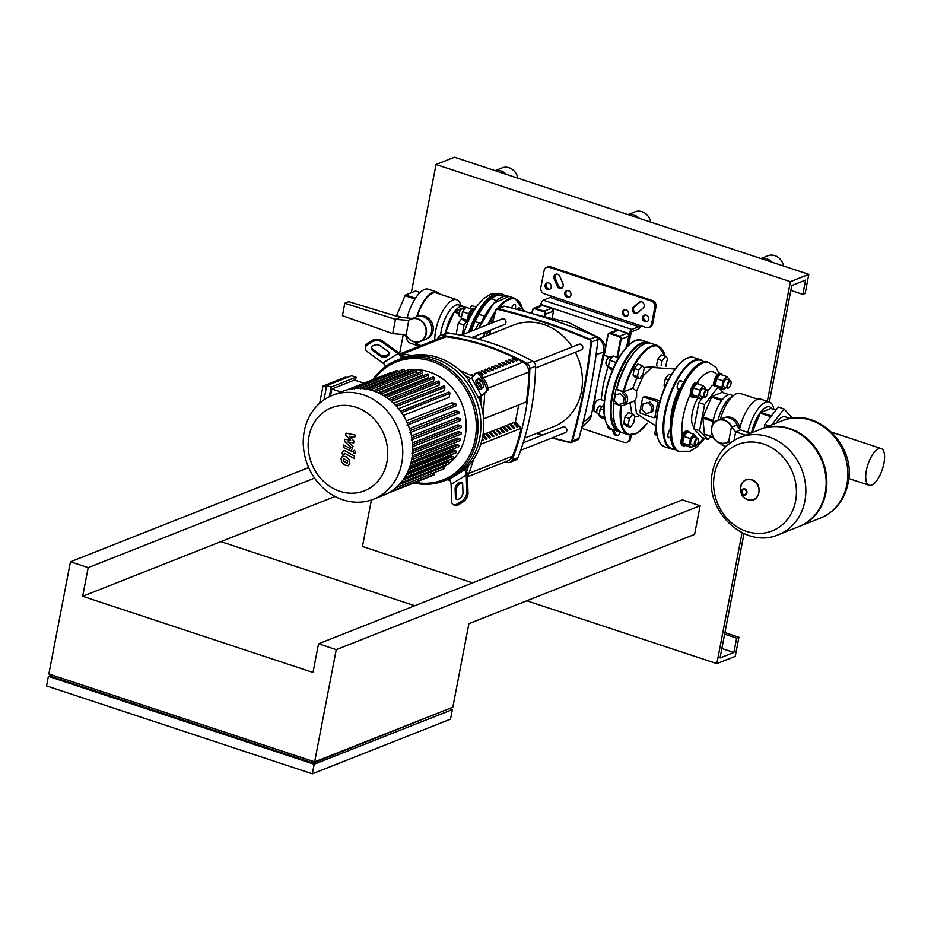 <?xml version="1.0" encoding="UTF-8"?>
<svg xmlns="http://www.w3.org/2000/svg" width="931" height="931" viewBox="0 0 931 931"><rect width="100%" height="100%" fill="white"/><g stroke="black" fill="none" stroke-linecap="round" stroke-linejoin="round"><path stroke-width="1.4" d="M524.991 311.536L522.908 309.127L521.732 310.64M517.124 309.406L518.474 307.661L522.908 309.127M467.513 320.357L461.264 318.286L463.394 320.508L467.746 321.94A7.611 3.002 -71.7 0 1 468.607 314.445A7.611 3.002 -71.7 0 1 472.599 308.894A7.611 3.002 -71.7 0 1 473.611 308.824L474.938 309.267M468.875 319.461A7.611 3.002 -71.7 0 1 473.926 309.336A7.611 3.002 -71.7 0 1 474.554 309.208M464.243 309.464L462.311 308.824A4.061 1.606 108.3 0 0 461.764 308.871A4.061 1.606 108.3 0 0 461.532 308.987A4.061 1.606 108.3 0 0 459.507 312.188A4.061 1.606 108.3 0 0 459.227 315.958A4.061 1.606 108.3 0 0 459.763 316.54L461.485 317.11M459.134 315.632A3.549 1.397 -71.7 0 1 459.006 315.4A3.549 1.397 -71.7 0 1 459.262 312.094A3.549 1.397 -71.7 0 1 461.031 309.301A3.549 1.397 -71.7 0 1 461.229 309.197M468.875 313.77L462.532 311.676L465.942 307.277L471.947 309.255M461.264 318.286L462.532 311.676M493.127 319.438L491.684 321.311L492.569 321.602M491.684 321.311L491.312 323.232M503.485 296.419A45.433 17.91 108.3 0 0 501.809 295.604A45.433 17.91 108.3 0 0 471.202 331.192M472.645 337.72A19.318 7.611 -71.7 0 1 472.797 337.115M475.485 329.493A19.318 7.611 -71.7 0 1 479.232 322.976M505.312 296.023A46.957 18.515 108.3 0 0 502.286 294.161A46.957 18.515 108.3 0 0 470.469 331.483M456.143 334.357L458.308 323.092L461.683 318.728M462.195 334.753L464.069 325L458.308 323.092M469.608 308.487L471.773 305.671L476.009 307.079M464.069 325L466.699 321.602M412.363 318.39L400.353 317.401L395.477 319.333L392.719 333.659L406.184 334.764L408.732 320.287A12.184 10.637 68.4 0 1 411.165 318.868L416.46 316.773A12.184 10.637 68.4 0 1 427.736 319.473A12.184 10.637 68.4 0 1 431.577 331.611A12.184 10.637 68.4 0 1 425.42 339.431L420.125 341.526A12.184 10.637 68.4 0 1 406.032 334.753M392.719 333.659L342.422 315.667L344.807 303.262L348.776 301.702L400.353 317.401M408.942 320.439L395.477 319.333L344.807 303.262M406.149 334.764A11.928 10.416 68.4 0 0 421.091 340.769A11.928 10.416 68.4 0 0 424.233 324.419A11.928 10.416 68.4 0 0 408.895 320.427L408.732 320.287M418.077 316.296L418.135 316.272A12.033 10.497 68.4 0 1 432.321 323.604A12.033 10.497 68.4 0 1 426.98 338.651L426.933 338.675M450.546 333.496L445.74 331.913A23.1 9.101 -71.7 0 1 454.177 312.001L458.913 313.561M459.099 312.653L454.782 311.222A23.1 9.101 -71.7 0 1 463.347 306.415A23.1 9.101 -71.7 0 1 464.767 307.277L465.698 307.579M463.347 306.415L458.913 304.949A23.1 9.101 108.3 0 0 441.189 331.029A23.1 9.101 108.3 0 0 440.538 335.544M461.008 305.647L460.461 304.088A27.418 10.811 108.3 0 0 456.725 299.689A27.418 10.811 108.3 0 0 435.685 330.633A27.418 10.811 108.3 0 0 434.73 340.164M439.176 293.882A28.43 11.207 108.3 0 0 436.674 291.985A28.43 11.207 108.3 0 0 416.716 316.668M411.397 305.729L410.908 306.823A23.857 9.403 108.3 0 0 407.138 317.96A28.43 11.207 -71.7 0 1 411.397 305.729A28.43 11.207 -71.7 0 1 428.26 289.204L436.674 291.985M415.214 342.084A28.43 11.207 108.3 0 0 418.822 345.971L410.408 343.19A28.43 11.207 -71.7 0 1 405.672 334.718M456.725 299.689L436.348 292.951A27.418 10.811 108.3 0 0 417.181 316.517M396.455 316.214A23.1 9.101 -71.7 0 1 396.559 315.656L405.008 295.744A23.1 9.101 -71.7 0 1 405.613 294.964L415.598 291.019L420.079 292.497M403.146 334.52L405.765 335.381M405.8 335.66L402.064 334.427M416.099 342.166A27.418 10.811 108.3 0 0 419.136 345.005L420.975 345.61M414.958 299.037L405.008 295.744M405.613 294.964L415.47 298.234M396.559 315.656L402.343 317.564M445.553 333.566L446.217 333.31M445.74 331.913L454.177 312.001M454.782 311.222L464.767 307.277M418.822 345.971A28.43 11.207 108.3 0 0 419.602 346.146M694.607 534.394L700.124 505.742L682.4 499.889L318.518 643.798L336.242 649.663L314.631 761.861L452.815 707.211L468.91 623.654L694.607 534.394M700.124 505.742L336.242 649.663M308.661 467.571L70.453 561.777L48.854 673.986L314.631 761.861M414.737 605.744L220.845 541.633L335.067 496.467M318.518 643.798L313.002 672.45L82.661 596.282L220.845 541.633M70.453 561.777L88.177 567.642L82.661 596.282M88.177 567.642L314.573 478.103M313.41 761.465L313.107 763.059L51.752 676.651L52.066 675.045M314.166 764.246L48.389 676.372L46.55 685.926L312.327 773.801L450.511 719.151L452.35 709.597L314.166 764.246L312.327 773.801M313.107 763.059L449.114 708.677M48.389 676.372L51.892 674.987M449.312 708.596L452.35 709.597M607.606 425.618L608.537 428.795L613.541 429.866M613.133 430.32L613.948 429.994M611.306 358.098L609.374 357.457A4.061 1.606 108.3 0 0 608.827 357.492A4.061 1.606 108.3 0 0 608.595 357.609A4.061 1.606 108.3 0 0 606.581 360.809A4.061 1.606 108.3 0 0 606.29 364.58A4.061 1.606 108.3 0 0 606.826 365.161L608.56 365.743M606.197 364.265A3.549 1.397 -71.7 0 1 606.081 364.021A3.549 1.397 -71.7 0 1 606.325 360.728A3.549 1.397 -71.7 0 1 608.094 357.923A3.549 1.397 -71.7 0 1 608.304 357.818M637.479 376.555L639.609 378.766L643.007 374.367L644.275 367.745L642.146 365.534L638.747 369.933L637.479 376.555L633.045 375.088L635.175 377.299L639.609 378.766M638.747 369.933L634.325 368.467L637.723 364.068L642.146 365.534M634.325 368.467L633.045 375.088M615.938 362.392L609.607 360.297L613.005 355.898L618.754 357.795M612.656 369.851L610.457 369.13L608.327 366.919L609.607 360.297M613.238 368.536L608.327 366.919M615.333 364.079A7.611 3.002 -71.7 0 1 618.382 358.435M601.973 406.579L600.041 405.939A4.061 1.606 108.3 0 0 599.494 405.974A4.061 1.606 108.3 0 0 599.261 406.102A4.061 1.606 108.3 0 0 597.237 409.291A4.061 1.606 108.3 0 0 596.957 413.061A4.061 1.606 108.3 0 0 597.481 413.655L599.215 414.225M596.864 412.747A3.549 1.397 -71.7 0 1 596.736 412.503A3.549 1.397 -71.7 0 1 596.992 409.209A3.549 1.397 -71.7 0 1 598.761 406.416A3.549 1.397 -71.7 0 1 598.959 406.312M628.146 425.036L630.264 427.248L633.662 422.849L634.942 416.227L632.812 414.016L629.414 418.415L628.146 425.036L623.712 423.57L625.841 425.781L630.264 427.248M629.414 418.415L624.98 416.948L628.39 412.549L632.812 414.016M624.98 416.948L623.712 423.57M603.893 409.977L600.262 408.779L604.021 404.496M604.894 418.857L601.123 417.612L598.994 415.401L600.262 408.779M604.556 417.239L598.994 415.401M665.665 366.046L667.667 358.505L665.537 356.282L661.103 354.816L657.705 359.226L656.436 365.836L657.193 366.092M665.537 356.282L662.139 360.681L661.161 365.767M657.705 359.226L662.139 360.681M776.303 423.07A19.318 7.611 -71.7 0 1 782.517 416.948A19.318 7.611 -71.7 0 1 785.089 416.774L790.221 418.473M878.643 448.73A19.318 7.611 108.3 0 0 867.052 467.443A19.318 7.611 108.3 0 0 869.077 485.237A19.318 7.611 108.3 0 0 871.649 485.074A19.318 7.611 108.3 0 0 883.24 466.361A19.318 7.611 108.3 0 0 881.215 448.556A19.318 7.611 108.3 0 0 878.643 448.73M799.147 526.492A52.287 45.642 -111.6 0 0 799.496 526.352A52.287 45.642 -111.6 0 0 826.577 476.835A52.287 45.642 -111.6 0 0 789.732 428.551A52.287 45.642 -111.6 0 0 761.034 429.11A52.287 45.642 -111.6 0 0 760.685 429.249M778.479 534.662L798.798 526.632A52.287 45.642 -111.6 0 0 825.89 477.114A52.287 45.642 -111.6 0 0 789.046 428.83A52.287 45.642 -111.6 0 0 760.336 429.377L740.017 437.419A52.287 45.642 68.4 0 1 768.715 436.86A52.287 45.642 68.4 0 1 804.873 501.134A52.287 45.642 68.4 0 1 778.479 534.662C744.253 549.918 703.37 509.734 712.483 471.994C716.032 455.364 725.214 443.843 740.017 437.419M795.574 501.134A46.48 40.58 68.4 0 1 746.592 531.438A46.48 40.58 68.4 0 1 714.449 474.31A46.48 40.58 68.4 0 1 763.432 443.994A46.48 40.58 68.4 0 1 795.574 501.134M614.251 400.423L615.31 394.907L620.279 393.615L624.177 397.84L623.107 403.356L618.149 404.648L614.251 400.423M620.279 393.615L615.31 394.907M622.117 392.894L626.016 397.106L624.177 397.84M626.016 397.106L624.957 402.623L623.107 403.356M641.948 409.419L643.007 403.914L647.976 402.623L651.875 406.835L650.816 412.352L645.846 413.643L641.948 409.419M647.976 402.623L643.007 403.914M649.815 401.889L653.713 406.114L651.875 406.835M653.713 406.114L652.654 411.618L650.816 412.352M715.124 386.144A7.611 3.002 -71.7 0 1 716.323 378.812A7.611 3.002 -71.7 0 1 720.129 373.75A7.611 3.002 -71.7 0 1 721.141 373.68A7.611 3.002 -71.7 0 1 722.212 375.018M713.798 385.702A7.611 3.002 -71.7 0 1 714.996 378.382A7.611 3.002 -71.7 0 1 718.802 373.308A7.611 3.002 -71.7 0 1 719.814 373.25L721.141 373.68M730.835 381.338A4.061 1.606 108.3 0 0 730.742 381.012A4.061 1.606 108.3 0 0 730.218 380.43A4.061 1.606 108.3 0 0 729.671 380.465A4.061 1.606 108.3 0 0 727.239 384.398A4.061 1.606 108.3 0 0 727.658 388.134A4.061 1.606 108.3 0 0 728.205 388.099A4.061 1.606 108.3 0 0 728.438 387.983A4.061 1.606 108.3 0 0 728.67 387.82M730.218 380.43L726.576 379.231A4.061 1.606 108.3 0 0 726.04 379.266A4.061 1.606 108.3 0 0 723.608 383.2A4.061 1.606 108.3 0 0 724.027 386.935L727.658 388.134M730.02 381.093A3.549 1.397 -71.7 0 1 730.963 381.57A3.549 1.397 -71.7 0 1 730.707 384.875A3.549 1.397 -71.7 0 1 728.938 387.668A3.549 1.397 -71.7 0 1 728.74 387.773A3.549 1.397 -71.7 0 1 727.763 385.073A3.549 1.397 -71.7 0 1 730.02 381.093M716.614 386.633L715.345 385.318L716.626 378.696L723.178 380.872L726.576 376.461L728.705 378.684L728.484 379.86M716.626 378.696L720.024 374.297L726.576 376.461M725.726 387.505L724.027 389.693L721.909 387.482L723.178 380.872M718.93 388.006L724.027 389.693M715.345 385.318L721.909 387.482M710.144 436.674L713.425 437.768M694.631 396.955A7.611 3.002 -71.7 0 1 693.979 397.328A7.611 3.002 -71.7 0 1 692.967 397.397A7.611 3.002 -71.7 0 1 692.175 390.38A7.611 3.002 -71.7 0 1 696.737 383.002A7.611 3.002 -71.7 0 1 697.75 382.932A7.611 3.002 -71.7 0 1 698.832 384.27M692.967 397.397L691.64 396.955A7.611 3.002 -71.7 0 1 690.837 389.938A7.611 3.002 -71.7 0 1 695.41 382.56A7.611 3.002 -71.7 0 1 696.423 382.49L697.75 382.932M707.455 390.578A4.061 1.606 108.3 0 0 707.351 390.264A4.061 1.606 108.3 0 0 706.827 389.682A4.061 1.606 108.3 0 0 706.292 389.717A4.061 1.606 108.3 0 0 703.848 393.65A4.061 1.606 108.3 0 0 704.278 397.386A4.061 1.606 108.3 0 0 704.814 397.351A4.061 1.606 108.3 0 0 705.046 397.234A4.061 1.606 108.3 0 0 705.279 397.06M706.827 389.682L703.196 388.471A4.061 1.606 108.3 0 0 702.649 388.518A4.061 1.606 108.3 0 0 700.217 392.451A4.061 1.606 108.3 0 0 700.647 396.187L704.278 397.386M706.641 390.333A3.549 1.397 -71.7 0 1 707.572 390.822A3.549 1.397 -71.7 0 1 707.327 394.116A3.549 1.397 -71.7 0 1 705.558 396.92A3.549 1.397 -71.7 0 1 705.349 397.025A3.549 1.397 -71.7 0 1 704.383 394.313A3.549 1.397 -71.7 0 1 706.641 390.333M665.502 385.818L664.059 385.341L665.188 386.528M671.03 375.077L668.726 374.32L665.328 378.719L664.059 385.341M668.423 379.743L665.328 378.719M702.346 396.746L700.647 398.945L694.084 396.781L691.966 394.569L693.234 387.948L699.786 390.112L703.196 385.713L705.314 387.936L705.093 389.1M693.234 387.948L696.632 383.549L703.196 385.713M700.647 398.945L698.518 396.734L699.786 390.112M691.966 394.569L698.518 396.734M685.297 445.449A7.611 3.002 -71.7 0 1 684.646 445.809A7.611 3.002 -71.7 0 1 683.633 445.879A7.611 3.002 -71.7 0 1 682.83 438.862A7.611 3.002 -71.7 0 1 687.404 431.484A7.611 3.002 -71.7 0 1 688.416 431.414A7.611 3.002 -71.7 0 1 689.487 432.752M683.633 445.879L682.307 445.437A7.611 3.002 -71.7 0 1 681.504 438.42A7.611 3.002 -71.7 0 1 686.077 431.041A7.611 3.002 -71.7 0 1 687.09 430.983L688.416 431.414M698.11 439.071A4.061 1.606 108.3 0 0 698.017 438.745A4.061 1.606 108.3 0 0 697.494 438.164A4.061 1.606 108.3 0 0 696.947 438.198A4.061 1.606 108.3 0 0 694.514 442.132A4.061 1.606 108.3 0 0 694.945 445.868A4.061 1.606 108.3 0 0 695.48 445.833A4.061 1.606 108.3 0 0 695.713 445.716A4.061 1.606 108.3 0 0 695.946 445.553M697.494 438.164L693.851 436.965A4.061 1.606 108.3 0 0 693.316 437A4.061 1.606 108.3 0 0 690.883 440.933A4.061 1.606 108.3 0 0 691.302 444.669L694.945 445.868M697.296 438.827A3.549 1.397 -71.7 0 1 698.238 439.304A3.549 1.397 -71.7 0 1 697.982 442.597A3.549 1.397 -71.7 0 1 696.225 445.402A3.549 1.397 -71.7 0 1 696.016 445.507A3.549 1.397 -71.7 0 1 695.05 442.795A3.549 1.397 -71.7 0 1 697.296 438.827M656.832 434.521L654.714 433.823L657.158 436.139M656.157 426.992L654.714 433.823M693.001 445.239L691.302 447.427L684.75 445.262L682.621 443.051L683.901 436.43L690.453 438.606L693.851 434.195L695.981 436.418L695.76 437.593M683.901 436.43L687.299 432.031L693.851 434.195M691.302 447.427L689.184 445.216L690.453 438.606M682.621 443.051L689.184 445.216M623.758 405.253A7.367 6.424 68.4 0 1 619.72 405.322L613.296 403.204L615.961 389.356L622.385 391.474A7.367 6.424 68.4 0 1 627.575 398.27A7.367 6.424 68.4 0 1 623.758 405.253L634.698 400.819L636.653 396.862L636.56 391.09L632.731 388.285L623.956 391.753L616.462 389.158A46.445 18.306 -71.7 0 1 641.913 345.354M660.091 400.784L645.497 396.525L643.193 397.176A1.268 1.106 -111.6 0 0 642.553 397.991L639.888 411.839A1.268 1.106 -111.6 0 0 640.772 413.399L653.609 417.647A1.268 1.106 -111.6 0 0 654.947 416.82L657.612 402.972A1.268 1.106 -111.6 0 0 656.739 401.412L643.891 397.165A1.268 1.106 -111.6 0 0 643.193 397.176M679.281 389.123A31.98 12.603 108.3 0 0 670.82 421.103M681.469 381.291A4.574 1.804 108.3 0 0 680.852 380.558A4.574 1.804 108.3 0 0 680.247 380.593A4.574 1.804 108.3 0 0 677.5 385.015A4.574 1.804 108.3 0 0 677.977 389.228A4.574 1.804 108.3 0 0 678.583 389.193A4.574 1.804 108.3 0 0 678.92 389.007M670.157 429.61A4.574 1.804 108.3 0 0 668.004 434.195A4.574 1.804 108.3 0 0 668.644 437.71A4.574 1.804 108.3 0 0 669.587 437.489M616.403 389.205C623.048 362.683 640.377 339.093 651.13 343.376A46.957 18.515 108.3 0 0 616.671 389.402L616.462 389.158M719.163 373.203L715.939 367.361L707.828 362.124A46.957 18.515 108.3 0 0 671.786 415.133A46.957 18.515 108.3 0 0 678.338 451.291L690.092 451.232L697.272 446.694L704.627 438.373M694.107 427.213A19.318 7.611 -71.7 0 1 697.878 398.026M706.257 409.57A19.318 7.611 -71.7 0 1 708.212 404.962M710.388 436.371L707.979 439.49L699.553 430.716L704.604 404.531L718.057 387.11L723.573 392.847M699.553 430.716L693.804 428.819L702.218 437.582L707.979 439.49M693.804 428.819L698.844 402.623L704.604 404.531M707.676 391.183L712.308 385.201L718.057 387.11M698.844 402.623L703.173 397.025M771.752 424.862L784.065 408.93L792.397 418.147M764.188 427.853L764.84 424.443L778.304 407.033L784.065 408.93M769.181 425.886L764.84 424.443M731.463 427.073A11.928 10.416 -111.6 0 0 716.521 421.056A11.928 10.416 -111.6 0 0 713.355 437.395A11.928 10.416 -111.6 0 0 728.682 441.41L731.417 427.061L736.468 425.304L740.564 429.889L750.281 433.357M737.806 426.805A12.184 10.637 -111.6 0 0 723.003 418.124L717.696 420.218A12.184 10.637 -111.6 0 0 711.552 428.027A12.184 10.637 -111.6 0 0 715.392 440.165A12.184 10.637 -111.6 0 0 726.669 442.877A12.184 10.637 -111.6 0 0 728.88 441.631M740.564 429.889L735.676 431.821L745.568 435.219M731.417 427.061L735.676 431.821L734.035 440.351M728.659 441.387L730.09 442.981M739.784 429.016A12.033 10.497 -111.6 0 0 724.667 417.623L724.609 417.647M703.103 417.007L713.286 420.37A23.1 9.101 -71.7 0 1 721.734 400.458L711.552 397.095L703.103 417.007A23.1 9.101 108.3 0 0 702.986 417.588A23.1 9.101 108.3 0 0 702.87 418.17L704.418 434.125L712.948 436.953M712.576 424.978A23.1 9.101 -71.7 0 1 713.065 421.534L702.87 418.17M704.418 434.125A23.1 9.101 108.3 0 0 704.79 434.521L713.134 437.279M720.233 443.098A27.418 10.811 108.3 0 0 723.015 445.472L726.005 446.461M747.849 432.484A28.43 11.207 -71.7 0 1 769.343 401.971A28.43 11.207 -71.7 0 1 773.94 409.5M772.043 408.872A23.857 9.403 108.3 0 0 761.372 411.211A23.857 9.403 108.3 0 0 751.561 432.845M757.787 399.224L740.226 393.417A27.418 10.811 108.3 0 0 734.606 394.732A27.418 10.811 108.3 0 0 720.419 419.136M771.438 415.924L760.871 412.433A23.1 9.101 108.3 0 0 760.278 413.201L770.833 416.692M760.871 412.433L770.856 408.476L775.895 410.14M729.252 394.721L722.13 392.37L712.145 396.315L722.328 399.69A23.1 9.101 -71.7 0 1 730.905 394.884L733.244 395.652M712.145 396.315A23.1 9.101 108.3 0 0 711.552 397.095M767.353 401.319L790.396 281.662L808.818 274.366L805.14 293.474L802.836 294.382L805.594 280.056L791.781 285.526L769.355 401.983L760.93 399.19A28.43 11.207 108.3 0 0 739.726 428.4M760.278 413.201L752.015 432.671M734.606 394.732L730.591 397.456A23.1 9.101 108.3 0 0 718.115 420.056M620.383 376.822A4.574 1.804 108.3 0 0 618.65 381.652M511.701 308.01A4.574 1.804 -71.7 0 1 514.82 304.297A4.574 1.804 -71.7 0 1 515.46 307.812A4.574 1.804 -71.7 0 1 515.192 308.906M486.087 335.963A4.574 1.804 -71.7 0 1 488.787 331.704A4.574 1.804 -71.7 0 1 489.392 331.657A4.574 1.804 -71.7 0 1 489.95 332.227M347.321 463.196L347.752 460.961L343.574 458.599L343.143 460.845L347.275 463.219M349.369 459.786L346.239 456.818L342.678 456.027L341.049 458.413L341.526 462.02L344.668 465L348.217 465.779L349.858 463.37L349.369 459.786M354.63 456.178L345.32 450.941L343.458 450.674L342.317 452.373L342.049 453.746L343.876 454.77L344.994 453.432L354.164 458.587L354.63 456.178M344.051 453.851L344.994 453.432M353.955 453.211L355.595 452.198L354.525 450.278L352.884 451.291L353.955 453.211L355.281 453.001M345.622 435.219L350.638 440.282L344.842 439.269L344.435 441.375L350.847 447.183L350.708 447.939L349.765 448.358L343.737 444.983L343.271 447.392L351.301 451.104L353.047 446.205L347.973 441.957L353.675 442.958L354.036 441.073L349.09 436.115L354.711 437.547L355.188 435.068L346.029 433.113L345.622 435.219M350.708 447.939L349.765 448.358M476.614 394.337L478.511 397.712L481.513 395.628L471.586 377.986L468.223 380.29A64.728 56.5 68.4 0 1 470.481 383.444L476.614 394.337A64.728 56.5 68.4 0 1 478.15 397.944L478.72 397.712A64.728 56.5 -111.6 0 1 464.953 469.236L464.371 469.468A64.728 56.5 68.4 0 1 461.729 471.68L452.373 477.463A64.728 56.5 68.4 0 1 449.359 478.778A64.728 56.5 68.4 0 1 449.242 478.825L449.475 478.732M468.724 379.976A64.728 56.5 -111.6 0 0 437.849 357.492A64.728 56.5 -111.6 0 0 402.436 358.132L401.866 358.354A64.728 56.5 68.4 0 0 401.75 358.4L396.571 360.448A64.728 56.5 -111.6 0 0 372.982 379.627M449.359 478.778L447.055 479.686A64.728 56.5 -111.6 0 0 480.582 418.391A64.728 56.5 -111.6 0 0 434.975 358.621A64.728 56.5 -111.6 0 0 399.446 359.308A64.728 56.5 -111.6 0 1 434.975 358.621A64.728 56.5 -111.6 0 1 480.582 418.391A64.728 56.5 -111.6 0 1 447.055 479.686L444.18 480.827A64.728 56.5 -111.6 0 0 477.708 419.532A64.728 56.5 -111.6 0 0 432.089 359.762A64.728 56.5 -111.6 0 0 396.571 360.448M465.419 468.817A10.148 4.899 -121.7 0 1 467.42 475.299L468.014 493.151L466.815 492.278A7.611 4.294 126.2 0 1 461.334 501.425L462.532 502.309L458.75 504.649L457.552 503.776A7.611 4.294 126.2 0 1 452.862 504.276A7.611 4.294 126.2 0 1 451.686 501.634L451.104 484.341L466.233 474.973A7.611 3.666 58.3 0 0 464.616 469.899L461.729 471.68M466.233 474.973L466.815 492.278M457.552 503.776L461.334 501.425M455.41 497.41L455.119 488.973A5.074 2.863 126.2 0 1 457.621 483.771A5.074 2.863 126.2 0 1 461.904 482.537A5.074 2.863 126.2 0 1 462.684 484.295L462.975 492.732A5.074 2.863 126.2 0 1 460.473 497.934A5.074 2.863 126.2 0 1 456.19 499.167A5.074 2.863 126.2 0 1 455.41 497.41L456.609 498.294A5.074 2.863 -53.8 0 0 456.888 499.47M452.373 477.463L449.487 479.256A7.611 3.666 -121.7 0 1 451.104 484.341M452.862 504.276L454.06 505.149A7.611 4.294 -53.8 0 0 458.75 504.649M462.532 502.309A7.611 4.294 -53.8 0 0 468.014 493.151M462.404 483.108A5.074 2.863 -53.8 0 0 458.366 485.109A5.074 2.863 -53.8 0 0 456.318 489.846L456.609 498.294M481.513 395.628L487.844 390.17L482.886 394.965A10.148 0.768 -29.4 0 1 478.883 397.746L478.767 397.816M471.586 377.986L476.393 373.343A7.611 2.106 61.9 0 1 476.532 373.238A7.611 2.106 61.9 0 1 481.688 378.44L483.212 377.625L485.691 382.036L484.167 382.85A7.611 2.106 61.9 0 1 486.319 390.985M484.167 382.85L481.688 378.44M483.317 387.075L480.978 389.344A5.074 1.408 61.9 0 1 480.885 389.414A5.074 1.408 61.9 0 1 477.347 385.771A5.074 1.408 61.9 0 1 476.009 380.523L478.359 378.254A5.074 1.408 61.9 0 1 478.441 378.184A5.074 1.408 61.9 0 1 481.979 381.826A5.074 1.408 61.9 0 1 483.317 387.075M487.844 390.17A7.611 2.106 -118.1 0 0 485.691 382.036M483.212 377.625A7.611 2.106 -118.1 0 0 478.057 372.423A7.611 2.106 -118.1 0 0 477.917 372.528A256.362 223.789 68.4 0 0 477.626 372.365L478.685 372.4M479.046 378.242L477.533 379.708A5.074 1.408 -118.1 0 0 478.441 384.142A5.074 1.408 -118.1 0 0 481.804 388.541M399.259 359.389L401.622 357.923A7.611 3.666 58.3 0 0 397.979 353.64L382.42 342.271L382.373 340.932L398.421 352.674A10.148 4.899 -121.7 0 1 403.007 357.911M397.979 353.64L382.85 363.009A7.611 3.666 -121.7 0 1 385.876 366.29M382.85 363.009L367.291 351.627A7.611 5.109 -1.9 0 1 365.359 348.369A7.611 5.109 -1.9 0 1 367.896 344.4L367.85 343.074L371.632 340.734L371.678 342.061A7.611 5.109 -1.9 0 1 382.42 342.271M371.678 342.061L367.896 344.4M380.337 345.843L387.924 351.394A5.074 3.41 -1.9 0 1 389.216 353.571A5.074 3.41 -1.9 0 1 386.004 356.876A5.074 3.41 -1.9 0 1 380.36 356.073L372.772 350.522A5.074 3.41 -1.9 0 1 371.481 348.357A5.074 3.41 -1.9 0 1 374.681 345.052A5.074 3.41 -1.9 0 1 380.337 345.843M382.373 340.932A7.611 5.109 178.1 0 0 371.632 340.734M367.85 343.074A7.611 5.109 178.1 0 0 365.313 347.042L365.359 348.369M371.55 347.682A5.074 3.41 178.1 0 0 372.726 349.195L380.314 354.746A5.074 3.41 178.1 0 0 385.481 355.654A5.074 3.41 178.1 0 0 389.088 352.907M332.472 395.349L342.468 391.404A55.837 48.749 68.4 0 1 373.11 390.811A55.837 48.749 68.4 0 1 412.468 442.376A55.837 48.749 68.4 0 1 383.537 495.257L373.54 499.214A55.837 48.749 68.4 0 1 342.887 499.807A55.837 48.749 68.4 0 1 303.541 448.242A55.837 48.749 68.4 0 1 332.472 395.349A55.837 48.749 68.4 0 1 363.125 394.767A55.837 48.749 68.4 0 1 402.471 446.333A55.837 48.749 68.4 0 1 373.54 499.214M339.85 491.3A44.676 38.997 68.4 0 1 308.964 436.395A44.676 38.997 68.4 0 1 356.026 407.266A44.676 38.997 68.4 0 1 386.924 462.172A44.676 38.997 68.4 0 1 339.85 491.3M449.475 463.068A52.031 45.421 -111.6 0 0 464.778 413.12A52.031 45.421 -111.6 0 0 429.214 371.923A52.031 45.421 -111.6 0 0 410.641 369.968M405.881 370.817A52.031 45.421 -111.6 0 0 404.391 371.213M366.593 389.519L415.54 370.154A1.012 0.884 68.4 0 1 416.797 371.388L416.355 373.68L373.087 390.799M413.853 482.968A64.728 56.5 -111.6 0 0 444.18 480.827M374.483 379.045A63.459 55.395 68.4 0 1 431.286 361.181A63.459 55.395 68.4 0 1 475.776 435.382A63.459 55.395 68.4 0 1 415.342 482.374M443.726 466.978A52.031 45.421 -111.6 0 0 448.009 464.208M351.627 375.74L356.061 377.206L331.168 387.052L326.734 385.585L351.627 375.74M326.42 387.191L322.999 386.051L345.587 377.113L346.984 377.579M363.974 383.2L354.443 380.046L331.855 388.983L340.967 391.998M330.458 396.21L331.855 388.983M319.682 403.239L322.999 386.051M331.168 387.052L329.295 396.757M355.444 380.372L356.061 377.206M326.734 385.585L323.976 399.876M375.437 391.637L422.721 372.935L422.267 375.333L378.149 392.777M380.849 394.104L428.493 375.251L428.004 377.8L383.316 395.477M386.214 397.316L434.114 378.37L433.59 381.105L388.471 398.945M391.462 401.377L439.572 382.35L438.99 385.329L393.569 403.298M396.559 406.382L444.843 387.284L444.192 390.636L398.549 408.686M401.459 412.561L449.882 393.417L449.126 397.304L403.332 415.424M406.335 420.87L452.175 402.739L455.794 403.926A1.012 0.884 68.4 0 1 455.981 405.835L407.033 425.188M409.512 428.632L455.364 410.49L458.471 411.514A1.012 0.884 68.4 0 1 458.657 413.422L409.71 432.775M411.479 435.941L457.272 417.833L460.054 418.741A1.012 0.884 68.4 0 1 460.24 420.649L411.281 440.002M412.514 442.9L458.192 424.839L460.729 425.676A1.012 0.884 68.4 0 1 460.915 427.573L411.968 446.927M412.759 449.557L458.25 431.553L460.612 432.333A1.012 0.884 68.4 0 1 460.798 434.242L411.851 453.595M412.293 455.911L457.528 438.024L459.751 438.757A1.012 0.884 -111.6 0 1 459.949 440.654L411.665 459.751M411.176 461.985L456.062 444.238L458.18 444.948A1.012 0.884 -111.6 0 1 458.378 446.845L410.059 465.954M409.442 467.746L453.804 450.197L455.876 450.883A1.012 0.884 -111.6 0 1 456.062 452.78L407.731 471.901M407.138 473.134L450.732 455.887L452.769 456.562A1.012 0.884 -111.6 0 1 452.955 458.459L404.624 477.568M404.333 478.022L446.717 461.264L448.765 461.939A1.012 0.884 -111.6 0 1 448.951 463.836L400.679 482.933M434.649 472.494L434.277 474.438A1.012 0.884 68.4 0 1 433.765 475.089L387.971 493.209M395.745 487.879L443.843 468.852A1.012 0.884 -111.6 0 0 443.656 466.955L442.248 466.489M347.1 389.868L390.147 372.842A1.012 0.884 68.4 0 1 390.892 372.924M349.451 389.309L396.804 370.585A1.012 0.884 68.4 0 1 398.072 371.55M354.28 388.867L403.228 369.502A1.012 0.884 68.4 0 1 404.485 370.747L404.357 371.422M360.518 388.762L409.465 369.409A1.012 0.884 68.4 0 1 410.722 370.643L410.431 372.179M422.721 372.935A1.012 0.884 -111.6 0 0 421.464 371.702L373.133 390.811M449.882 393.417A1.012 0.884 -111.6 0 0 448.614 392.172L400.493 411.211M444.843 387.284A1.012 0.884 -111.6 0 0 443.575 386.051L395.384 405.113M439.572 382.35A1.012 0.884 -111.6 0 0 438.315 381.105L390.054 400.19M434.114 378.37A1.012 0.884 -111.6 0 0 432.857 377.136L384.561 396.234M428.493 375.251A1.012 0.884 -111.6 0 0 427.236 374.018L378.917 393.126M400.644 353.652L442.144 337.231A10.148 8.868 68.4 0 1 446.158 336.766A256.362 223.789 68.4 0 1 523.047 362.182A10.148 8.868 68.4 0 1 528.761 372.063A179.52 156.699 68.4 0 1 526.259 401.971L483.596 418.845M482.235 370.538L481.083 370.992A256.362 223.789 68.4 0 1 485.377 373.145L486.529 372.691A256.362 223.789 -111.6 0 0 482.235 370.538L482.049 371.469M480.512 373.796A256.362 223.789 68.4 0 1 481.921 374.518L483.073 374.053A256.362 223.789 -111.6 0 0 478.778 371.911M506.417 360.972L505.265 361.437A256.362 223.789 68.4 0 1 509.56 363.579L510.712 363.125A256.362 223.789 -111.6 0 0 506.417 360.972L506.231 361.915M499.505 363.707L498.353 364.161A256.362 223.789 68.4 0 1 502.647 366.314L503.799 365.86A256.362 223.789 -111.6 0 0 499.505 363.707L499.33 364.638M476.078 373.645A256.362 223.789 -111.6 0 0 475.322 373.273L474.17 373.727A256.362 223.789 68.4 0 1 475.38 374.32M475.322 373.273L475.147 374.204M485.691 369.176L484.539 369.63A256.362 223.789 68.4 0 1 488.833 371.783L489.985 371.329A256.362 223.789 -111.6 0 0 485.691 369.176L485.505 370.107M489.136 367.803L487.984 368.269A256.362 223.789 68.4 0 1 492.29 370.41L493.442 369.956A256.362 223.789 -111.6 0 0 489.136 367.803L488.961 368.746M502.961 362.345L501.809 362.799A256.362 223.789 68.4 0 1 506.103 364.952L507.255 364.498A256.362 223.789 -111.6 0 0 502.961 362.345L502.775 363.276M499.191 367.687L500.343 367.221A256.362 223.789 -111.6 0 0 496.048 365.08L494.896 365.534A256.362 223.789 68.4 0 1 499.191 367.687M496.048 365.08L495.874 366.011M509.874 359.61L508.722 360.064A256.362 223.789 68.4 0 1 513.016 362.217L514.168 361.763A256.362 223.789 -111.6 0 0 509.874 359.61L509.688 360.541M495.746 369.048L496.898 368.595A256.362 223.789 -111.6 0 0 492.592 366.442L491.44 366.895A256.362 223.789 68.4 0 1 495.746 369.048M492.592 366.442L492.418 367.373M513.318 358.249L512.166 358.703A256.362 223.789 68.4 0 1 516.472 360.856L517.624 360.39A256.362 223.789 -111.6 0 0 513.318 358.249L513.144 359.18M473.972 375.682A256.362 223.789 -111.6 0 0 471.866 374.634L470.714 375.1A256.362 223.789 68.4 0 1 473.274 376.357M471.866 374.634L471.691 375.577M521.197 428.272A179.52 156.699 68.4 0 1 512.585 456.109A10.148 8.868 68.4 0 1 508 460.775L467.699 476.719M477.603 382.024A269.222 235.008 68.4 0 1 478.662 382.606A5.074 4.434 68.4 0 1 481.478 387.622A269.222 235.008 68.4 0 1 481.467 388.332M401.47 355.665A269.222 235.008 68.4 0 1 406.894 356.62M465.186 375.717A269.222 235.008 68.4 0 1 470.923 378.521M450.01 480.28A269.222 235.008 68.4 0 1 446.95 479.733M481.164 396.269A269.222 235.008 68.4 0 1 480.71 403.449M468.619 465.593A269.222 235.008 68.4 0 1 466.629 471.528M494.245 433.031L494.512 431.623L497.433 434.789L496.293 435.243L493.36 432.077L494.512 431.623M482.246 438.769L483.62 440.258L481.932 440.13M483.876 437.128L484.155 435.72L487.076 438.885L485.924 439.351L483.003 436.174L484.155 435.72M487.332 435.766L487.611 434.358L490.532 437.523L489.38 437.977L486.459 434.812L487.611 434.358M490.788 434.405L491.056 432.996L493.989 436.162L492.836 436.616L489.904 433.45L491.056 432.996M511.515 426.2L511.782 424.792L514.715 427.957L513.563 428.411L510.642 425.246L511.782 424.792M497.701 431.67L497.969 430.262L500.89 433.427L499.738 433.881L496.817 430.716L497.969 430.262M501.157 430.297L501.425 428.888L504.346 432.054L503.194 432.519L500.273 429.342L501.425 428.888M514.971 424.839L515.239 423.43L518.171 426.596L517.019 427.05L514.087 423.884L515.239 423.43M504.602 428.935L504.881 427.527L507.802 430.692L506.65 431.146L503.729 427.981L504.881 427.527M508.058 427.573L508.338 426.165L511.259 429.331L510.107 429.785L507.186 426.619L508.338 426.165M480.78 444.262L521.267 428.248L515.425 421.918L518.672 405.008M515.425 421.918L483.003 434.73M526.259 401.971L483.608 418.88M467.478 477.289A269.222 235.008 -111.6 0 0 473.646 459.181M483.026 413.748A269.222 235.008 -111.6 0 0 484.702 393.208M437.535 339.059A269.222 235.008 68.4 0 1 437.896 338.093A5.074 4.434 68.4 0 1 440.223 335.672A5.074 4.434 68.4 0 1 442.202 335.428A269.222 235.008 68.4 0 1 527.027 363.474A5.074 4.434 68.4 0 1 529.844 368.49A269.222 235.008 68.4 0 1 512.236 459.926A5.074 4.434 68.4 0 1 509.92 462.346A5.074 4.434 68.4 0 1 507.942 462.579A269.222 235.008 68.4 0 1 504.59 462.125M509.92 462.346L515.669 460.065A5.074 4.434 -111.6 0 0 517.997 457.645A269.222 235.008 -111.6 0 0 535.604 366.209A5.074 4.434 -111.6 0 0 532.788 361.205A269.222 235.008 -111.6 0 0 447.951 333.158A5.074 4.434 -111.6 0 0 445.984 333.391L440.223 335.672M481.397 380.849A269.222 235.008 -111.6 0 0 478.15 379.103M473.099 376.52A269.222 235.008 -111.6 0 0 459.856 370.387M411.665 355.502A269.222 235.008 -111.6 0 0 399.411 353.477M471.784 337.511L504.509 324.57A3.049 2.653 -111.6 0 0 502.275 318.902L461.02 335.218M478.127 339.117L513.726 325.035A54.568 47.644 68.4 0 1 572.228 346.96M575.358 352.279A54.568 47.644 68.4 0 1 581.421 391.52A54.568 47.644 68.4 0 1 553.864 426.526L524.619 438.094M535.558 368.013L581.258 349.94A3.049 2.653 -111.6 0 0 579.012 344.272L533.963 362.089M520.685 450.313L565.326 432.659A3.049 2.653 -111.6 0 0 563.08 426.992L523.199 442.772M604.37 400.598L601.182 399.725L603.288 384.363L608.187 365.615M608.595 357.609L604.103 354.723M593.827 410.047L595.572 393.464L599.32 373.983L605.162 351.173C605.103 346.902 607.082 344.912 599.413 337.906L598.086 338.349A12.697 12.324 84.8 0 1 603.509 352.244L605.162 351.173M581.945 427.166L589.637 419.578L591.383 415.203A12.697 10.753 36.5 0 1 589.637 419.578A12.697 10.753 36.5 0 1 589.591 419.648M595.572 393.464L591.383 415.203L587.193 419.485L583.26 421.929M596.131 354.513L603.509 352.244L599.32 373.983M628.541 314.05A3.549 3.107 68.4 0 1 622.35 312.001A3.549 3.107 68.4 0 1 628.541 314.05M624.736 309.558A3.549 3.107 -111.6 0 0 627.308 316.028M570.959 295.011A3.549 3.107 68.4 0 1 564.756 292.962A3.549 3.107 68.4 0 1 570.959 295.011M567.154 290.519A3.549 3.107 -111.6 0 0 569.714 296.989M604.917 418.985A3.549 3.107 68.4 0 1 604.277 418.659M642.506 317.39A3.549 3.107 68.4 0 1 648.709 319.449A3.549 3.107 68.4 0 1 642.506 317.39M644.904 314.957A3.549 3.107 -111.6 0 0 647.464 321.428M551.257 287.225A3.549 3.107 68.4 0 1 545.054 285.177A3.549 3.107 68.4 0 1 551.257 287.225M547.451 282.733A3.549 3.107 -111.6 0 0 550.012 289.204M649 327.456L650.152 327.002A5.074 4.434 -111.6 0 0 652.712 323.744L651.56 324.197A5.074 4.434 68.4 0 1 649 327.456A5.074 4.434 68.4 0 1 646.219 327.514L544.332 293.824A5.074 4.434 68.4 0 1 540.818 287.586L544.088 270.63A5.074 4.434 68.4 0 1 546.648 267.372A5.074 4.434 68.4 0 1 549.441 267.325L550.582 266.871A5.074 4.434 -111.6 0 0 547.8 266.918L546.648 267.372M651.56 324.197L654.83 307.253L655.983 306.788L652.712 323.744M655.983 306.788A5.074 4.434 -111.6 0 0 652.468 300.55L550.582 266.871M556.214 273.947A3.549 3.107 -111.6 0 0 555.213 278.183L558.449 285.852A3.549 3.107 -111.6 0 0 562.01 288.098M640.377 301.772A3.549 3.107 -111.6 0 0 640.167 301.935L634.546 306.683A3.549 3.107 -111.6 0 0 637.316 312.991M652.468 300.55L651.316 301.004A5.074 4.434 68.4 0 1 654.83 307.253M651.316 301.004L549.441 267.325M631.265 435.126L630.601 438.571L629.449 439.025A5.074 4.434 68.4 0 1 626.889 442.283A5.074 4.434 68.4 0 1 624.107 442.341L581.654 428.307M626.889 442.283L628.041 441.829A5.074 4.434 -111.6 0 0 630.601 438.571M613.692 430.099L614.926 433.02A3.549 3.107 -111.6 0 0 618.475 435.254M629.449 439.025L630.206 435.114M619.709 431.809A3.549 3.107 68.4 0 1 613.773 433.474L612.33 430.052M557.297 286.306L554.061 278.637A3.549 3.107 68.4 0 1 559.764 276.193L562.999 283.862A3.549 3.107 68.4 0 1 557.297 286.306L558.449 285.852M643.146 308.091L637.526 312.839A3.549 3.107 68.4 0 1 633.394 307.137L639.015 302.389A3.549 3.107 68.4 0 1 643.146 308.091M543.262 300.178L550.174 297.443L638.771 326.734L631.858 329.469L543.262 300.178A3.805 1.501 108.3 0 0 540.841 304.437L540.62 305.612M550.977 296.023L550.174 297.443M638.771 326.734L639.574 325.315M540.841 304.437L629.437 333.729A3.805 1.501 -71.7 0 1 631.858 329.469M629.437 333.729L626.912 346.844M640.54 325.629A3.805 1.501 -71.7 0 1 638.305 329.12L631.393 331.855L628.227 345.529M506.231 174.33A12.697 11.079 -111.6 0 0 495.245 170.687M517.857 178.17A12.697 11.079 -111.6 0 0 502.135 167.883L495.129 170.652M639.12 218.261A12.697 11.079 -111.6 0 0 628.134 214.63M650.746 222.102A12.697 11.079 -111.6 0 0 635.023 211.826L628.018 214.596M772.02 262.205A12.697 11.079 -111.6 0 0 761.023 258.574M783.634 266.045A12.697 11.079 -111.6 0 0 767.924 255.757L760.906 258.527M526.748 600.774L716.835 663.628L742.054 532.707M808.818 274.366L454.444 157.199L436.022 164.484L790.396 281.662M436.022 164.484L411.327 292.706M403.216 334.811L399.62 353.501M371.411 499.994L362.462 546.462L472.587 582.864M790.838 290.414L802.836 294.382M743.997 533.626L720.059 657.938L733.884 652.48L736.642 638.154L738.935 637.246L735.257 656.343L716.835 663.628M721.874 648.511L733.884 652.48M724.632 634.186L736.642 638.154M724.935 632.615L738.935 637.246M501.134 295.418A45.433 17.91 -71.7 0 1 502.973 296.582M463.231 334.345L469.457 318.239L475.625 307.614L483.131 298.956L490.544 294.219L500.959 293.719A46.957 18.515 108.3 0 0 494.722 294.138A46.957 18.515 108.3 0 0 468.759 332.158M491.009 298.886A39.346 15.513 -71.7 0 1 496.002 300.981M408.709 320.299L411.165 318.868A12.184 10.637 68.4 0 1 422.43 321.567A12.184 10.637 68.4 0 1 426.282 333.705A12.184 10.637 68.4 0 1 420.125 341.526C414.074 343.213 409.349 340.921 405.951 334.648M747.814 499.656A10.462 9.135 68.4 0 1 740.576 486.797A10.462 9.135 68.4 0 1 751.608 479.965A10.462 9.135 68.4 0 1 758.846 492.836A10.462 9.135 68.4 0 1 747.814 499.656M743.66 495.013A3.235 2.816 68.4 0 1 744.823 488.938A3.235 2.816 68.4 0 1 743.66 495.013M743.613 494.559A2.688 2.351 68.4 0 1 744.591 489.508A2.688 2.351 68.4 0 1 743.613 494.559M820.514 518.043A52.287 45.642 -111.6 0 0 846.907 484.504A52.287 45.642 -111.6 0 0 810.75 420.242A52.287 45.642 -111.6 0 0 782.052 420.789C816.266 405.544 857.148 445.728 848.048 483.468C844.487 500.098 835.305 511.619 820.514 518.043L799.496 526.352M675.045 369.048L651.793 367.431L643.344 375.589L636.56 391.09M657.833 410.35A46.445 18.306 -71.7 0 1 684.879 359.564M687.858 358.004A46.957 18.515 108.3 0 0 658.054 410.594A46.957 18.515 108.3 0 0 664.618 446.752L671.251 448.951A46.957 18.515 -71.7 0 1 664.699 412.782A46.957 18.515 -71.7 0 1 694.503 360.192A46.957 18.515 -71.7 0 1 700.74 359.773L694.095 357.585A46.957 18.515 108.3 0 0 687.858 358.004M675.103 449.208A46.957 18.515 -71.7 0 1 671.251 448.951L675.138 449.242M703.65 361.926A46.445 18.306 108.3 0 0 694.852 360.821A46.445 18.306 108.3 0 0 665.362 412.84A46.445 18.306 108.3 0 0 674.87 448.963M645.497 396.525L643.891 397.165M656.739 401.412L659.334 400.388M654.947 416.82L656.855 416.064M659.707 402.145L657.612 402.972M638.468 416.204L634.895 416.46M631.823 413.69L630.066 402.751M634.698 400.819L636.525 413.62L656.157 426.189M632.731 388.285L636.897 377.87M644.043 367.501L654.889 366.523M621.314 405.637A46.445 18.306 108.3 0 0 647.278 423.244M666.165 366.127A46.445 18.306 108.3 0 0 666.154 365.418M665.095 356.142A46.445 18.306 108.3 0 0 646.056 350.335A46.445 18.306 108.3 0 0 623.956 391.753M623.305 391.637A46.957 18.515 -71.7 0 1 657.763 345.564L665.223 356.177M647.336 423.268L637.386 433.008L628.285 434.742A46.957 18.515 -71.7 0 1 620.64 405.555M613.983 403.426A46.957 18.515 108.3 0 0 621.64 432.543C614.635 429.366 612.004 419.544 613.738 403.053M615.426 425.455A46.445 18.306 -71.7 0 1 613.762 403.356M658.392 439.665A46.445 18.306 -71.7 0 1 657.81 410.466M709.154 362.566A46.957 18.515 108.3 0 0 702.917 362.985A46.957 18.515 108.3 0 0 673.113 415.575A46.957 18.515 108.3 0 0 679.677 451.733M717.01 374.797A39.346 15.513 108.3 0 0 708.188 372.342A39.346 15.513 108.3 0 0 696.947 382.664M720.28 389.414A39.346 15.513 108.3 0 0 720.268 388.46M691.686 446.95A39.346 15.513 108.3 0 0 693.932 446.345A39.346 15.513 108.3 0 0 694.968 445.879M696.935 444.704A39.346 15.513 108.3 0 0 703.661 438.059M687.602 446.205A39.346 15.513 108.3 0 0 689.883 446.961M690.337 394.302A39.346 15.513 108.3 0 0 682.295 436.034M731.859 427.131A12.184 10.637 -111.6 0 0 717.696 420.218C704.627 424.594 714.135 448.626 726.669 442.877L729.124 441.899M632.603 342.282A46.445 18.306 108.3 0 0 605.569 393.068A46.445 18.306 108.3 0 0 606.116 422.383M612.342 429.47C604.289 425.42 602.02 413.306 605.511 393.126C610.62 364.556 630.066 335.416 641.82 340.304A46.957 18.515 108.3 0 0 635.582 340.723A46.957 18.515 108.3 0 0 605.778 393.313A46.957 18.515 108.3 0 0 612.342 429.47L618.545 431.519A46.957 18.515 108.3 0 0 620.127 431.856M649.524 343.027L648.023 342.352A46.957 18.515 108.3 0 0 641.785 342.771A46.957 18.515 108.3 0 0 611.981 395.361A46.957 18.515 108.3 0 0 618.545 431.519L620.151 431.868M648.313 342.98A46.445 18.306 108.3 0 0 642.146 343.388A46.445 18.306 108.3 0 0 612.656 395.419A46.445 18.306 108.3 0 0 619.15 431.181M478.837 328.178L493.651 303.297L508.931 296.361L515.134 298.409A46.957 18.515 108.3 0 0 508.896 298.828A46.957 18.515 108.3 0 0 497.294 308.72M508.931 296.361A46.957 18.515 108.3 0 0 502.693 296.78A46.957 18.515 108.3 0 0 479.221 328.015M499.714 298.339A46.445 18.306 108.3 0 0 478.883 328.154M476.125 335.8A46.445 18.306 108.3 0 0 475.322 338.384M476.439 335.672A46.957 18.515 108.3 0 0 475.578 338.442M495.245 311.501A46.957 18.515 108.3 0 0 487.786 324.628M484.481 332.495A46.957 18.515 108.3 0 0 482.793 337.266M522.466 308.976A46.445 18.306 108.3 0 0 509.245 299.456A46.445 18.306 108.3 0 0 498.597 308.196M494.687 313.549A46.445 18.306 108.3 0 0 488.705 324.267M485.319 332.158A46.445 18.306 108.3 0 0 483.596 336.952M456.318 489.846L455.119 488.973M468.584 380.069L470.481 383.444M477.533 379.708L476.009 380.523M380.314 354.746L380.36 356.073M372.726 349.195L372.772 350.522M390.426 491.789L434.277 474.438M412.049 457.633L459.751 438.757M407.359 423.081L455.794 403.926M410.14 430.634L458.471 411.514M411.839 437.814L460.054 418.741M412.654 444.681L460.729 425.676M412.701 451.291L460.612 432.333M410.734 463.708L458.18 444.948M408.767 469.515L455.876 450.883M406.16 474.996L452.769 456.562M402.937 480.059L448.765 461.939M399.259 484.516L443.656 466.955M359.808 388.413L404.485 370.747M364.708 388.844L410.722 370.643M370.014 389.891L416.797 371.388M528.761 372.063L488.077 388.157M479.058 379.592L480.14 379.161M483.352 377.881L523.047 362.182M446.158 336.766L402.704 353.955M468.945 473.367L512.585 456.109M481.478 387.622L483.468 386.83M481.734 381.396L478.662 382.606M529.844 368.49L535.604 366.209M532.788 361.205L527.027 363.474M517.997 457.645L512.236 459.926M442.202 335.428L447.951 333.158M551.92 437.954L571.215 442.481A2.537 2.211 -111.6 0 1 570.005 442.562L569.83 442.167A643.263 561.521 68.4 0 1 552.479 437.733M542.808 435.01A643.263 561.521 68.4 0 1 536.884 433.241M542.273 435.219L536.361 433.45A643.775 561.963 -111.6 0 0 542.308 435.208M551.955 437.942A643.775 561.963 -111.6 0 0 569.888 442.539M492.604 322.731A643.263 561.521 68.4 0 1 495.816 310.605L495.606 310.326A643.775 561.963 -111.6 0 0 492.301 322.848M490.497 330.109A643.775 561.963 -111.6 0 0 489.427 334.648M489.718 334.532A643.263 561.521 68.4 0 1 490.8 329.993M578.931 438.373L572.449 441.05A643.775 561.963 -111.6 0 0 591.511 342.038L597.958 339.489A643.775 561.963 68.4 0 1 578.896 438.501A2.537 2.211 68.4 0 1 577.662 439.932L571.215 442.481A2.537 2.211 -111.6 0 0 572.449 441.05L571.785 440.957A2.025 1.769 68.4 0 1 569.83 442.167M495.816 310.605A2.025 1.769 68.4 0 1 497.771 309.395L498.05 308.813A2.537 2.211 -111.6 0 0 495.606 310.326M497.771 309.395A643.263 561.521 68.4 0 1 589.556 339.745L589.905 339.187A2.537 2.211 -111.6 0 1 591.511 342.038L590.836 342.026A643.263 561.521 68.4 0 1 571.785 440.957M596.48 336.696L589.905 339.187A643.775 561.963 -111.6 0 0 498.05 308.813L504.614 306.299M589.556 339.745A2.025 1.769 68.4 0 1 590.836 342.026M597.97 339.384L597.958 339.489A2.537 2.211 68.4 0 0 596.352 336.638A643.775 561.963 68.4 0 0 504.509 306.264A2.537 2.211 68.4 0 0 503.299 306.346L504.567 306.264C535.709 313.677 566.327 323.802 596.434 336.638L598.016 339.443C594.176 373.273 587.81 406.277 578.954 438.443L577.662 439.932M532.113 313.572L532.765 310.163A2.025 1.769 68.4 0 1 534.906 308.836L543.762 311.769A2.025 1.769 68.4 0 1 545.17 314.259L544.856 315.912M543.762 311.769L544.088 311.198L535.232 308.266A2.537 2.211 -111.6 0 0 532.555 309.918L532.765 310.163M532.532 310.035L531.869 313.503M545.508 316.04L545.845 314.317A2.537 2.211 -111.6 0 0 544.088 311.198L551.687 308.184A2.537 2.211 68.4 0 1 553.445 311.315L552.246 317.541M545.17 314.259L553.468 311.187M552.292 317.552L553.503 311.257L551.757 308.184L541.435 305.287A2.537 2.211 68.4 0 1 542.831 305.263L534.906 308.836M551.815 308.231L542.948 305.298M612.167 356.98L608.734 356.538M617.637 357.434L621.152 339.21L628.751 336.207L626.644 347.123M610.212 333.729L619.068 336.661A2.025 1.769 68.4 0 1 620.477 339.163L621.152 339.21A2.537 2.211 -111.6 0 0 619.394 336.091L610.538 333.17A2.537 2.211 -111.6 0 0 607.862 334.823L608.071 335.055A2.025 1.769 68.4 0 1 610.212 333.729L618.137 330.156L626.994 333.089A2.537 2.211 68.4 0 1 628.751 336.207L626.703 347.065M620.477 339.163L616.997 357.213M596.62 412.026L595.223 411.56A2.025 1.769 68.4 0 1 593.838 409.977M605.394 348.962L608.071 335.055M607.838 334.939L605.359 347.798M619.068 336.661L627.063 333.089C627.494 332.611 628.064 333.635 628.809 336.161L628.774 336.091M595.223 411.56L596.701 412.386M593.769 410.373A2.537 2.211 -111.6 0 0 595.246 411.898M627.11 333.135L618.137 330.156A2.537 2.211 68.4 0 0 616.741 330.191L618.254 330.202M613.773 433.474L614.926 433.02M554.061 278.637L555.213 278.183M639.015 302.389L640.167 301.935M633.394 307.137L634.546 306.683M478.802 314.282L484.527 316.179M480.827 323.511L475.066 321.602M502.286 294.161L500.959 293.719M624.55 362.473L626.726 363.195M623.025 370.526L620.849 369.805M613.657 418.997L611.539 418.298M869.077 485.237L848.758 478.522M881.215 448.556L831.744 432.205M751.852 479.826C739.97 475.299 735.827 496.386 747.861 499.691C759.754 504.218 763.885 483.119 751.852 479.826M782.052 420.789L761.034 429.11M677.361 388.483L680.014 389.367M679.909 380.779L683.703 382.036M668.016 436.976L670.588 437.826M664.618 446.752C656.564 442.714 654.284 430.588 657.786 410.408C662.884 381.838 682.342 352.698 694.095 357.585M704.034 361.856L700.74 359.773M654.307 417.635L656.786 416.646M666.224 365.336L666.224 366.139M657.775 345.576L651.13 343.376M628.285 434.742L621.64 432.543M721.153 390.333L721.222 388.774M648.023 342.352L641.82 340.304M475.276 338.372L476.067 335.812M522.582 309.022L515.134 298.409M476.532 373.238L478.057 372.423M605.243 355.7L611.888 357.341M503.299 306.346L496.84 308.894L495.548 310.384L492.243 322.871M490.451 330.133L489.38 334.66M541.435 305.287L533.835 308.289L532.497 309.976L531.822 313.479M605.348 347.635L607.803 334.869L609.142 333.193L616.741 330.191M596.713 412.421L593.745 410.49M595.107 403.391C596.224 400.458 598.249 399.236 601.182 399.725M534.382 314.236L568.178 322.405L599.413 337.906"/></g></svg>
